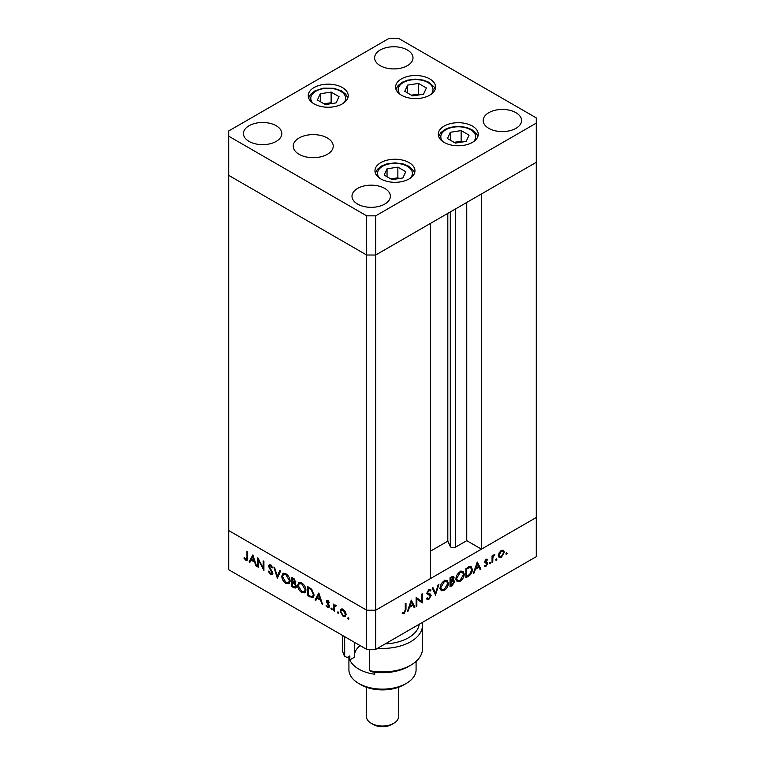 <?xml version="1.0" encoding="UTF-8"?>
<svg xmlns="http://www.w3.org/2000/svg" width="765" height="765" viewBox="0 0 765 765"><rect width="100%" height="100%" fill="white"/><g stroke="black" fill="none" stroke-linecap="round" stroke-linejoin="round"><path stroke-width="1.15" d="M375.711 215.835L536.294 123.127L536.294 117.906L398.336 38.25L389.289 38.25L228.706 130.958L228.706 136.189L366.665 215.835L375.711 215.835L375.711 255.013L366.665 255.013L375.711 255.013L375.711 610.193L430.561 578.531L430.561 223.351L375.711 255.013L536.294 162.304L481.453 193.966L481.453 549.146L466.746 540.664L455.29 547.281A2.984 1.721 180 0 1 451.073 547.281A2.984 1.721 180 0 1 450.298 546.506L447.812 541.151L430.561 551.106M481.453 549.146L536.294 517.484L536.294 556.662L375.711 649.37L366.665 649.37L228.706 569.715L228.706 530.547L366.665 610.193L366.665 649.37M536.294 123.127L536.294 517.484L375.711 610.193L366.665 610.193L228.706 530.547L228.706 175.357L366.665 255.013L228.706 175.357L228.706 136.189M366.665 215.835L366.665 610.193L375.711 610.193L375.711 649.37M447.812 541.151L447.812 213.387M466.746 540.664L466.746 202.457M258.522 560.171L258.522 567.343L257.815 566.942L257.815 557.8L263.198 568.099L263.198 560.898L263.906 561.309L263.906 570.451L258.522 560.171L259 559.894M272.837 573.368L272.206 574.716L270.571 574.534L268.171 571.149L268.84 571.073L270.571 573.597L272.12 572.947L269.117 567.611L268.678 565.966L269.194 564.78L270.628 564.962L272.732 567.726L272.091 567.917L270.542 565.851L269.385 566.339L272.837 573.368M272.885 573.1L271.757 573.75L272.732 572.593M271.259 565.44L269.385 566.339M277.303 578.187L273.851 567.056L274.606 567.496L277.246 576.217L279.885 570.537L280.65 570.977L277.303 578.187M285.938 583.408C283.404 581.696 282.008 579.296 281.769 576.236L282.983 573.473L285.88 573.76C288.453 575.49 289.858 577.9 290.088 580.998L288.874 583.714L285.938 583.408L286.875 582.873M301.773 592.55C299.23 590.829 297.843 588.438 297.595 585.378L298.819 582.614L301.706 582.901C304.288 584.623 305.684 587.042 305.924 590.14L304.709 592.856L301.773 592.55L302.711 592.005M315.056 599.98L318.814 593.009L322.562 604.321L321.788 603.872L320.621 600.267L317.035 598.201L315.83 600.429L315.056 599.98L316.184 599.33L319.158 593.822M348.295 619.287L347.635 618.149L348.295 617.766L348.955 618.914L348.295 619.287M347.635 618.149L348.295 617.766L347.635 618.149M341.142 609.093L343.122 609.389L345.321 611.761L346.105 614.591L345.206 616.561L343.122 616.303L340.119 611.139L341.047 609.141M338.044 613.377L337.384 612.23L338.044 611.847L338.704 612.995L338.044 613.377M337.384 612.23L338.044 611.847L337.384 612.23M335.242 605.019L334.439 605.478L335.854 605.192L336.466 605.775L334.563 606.712L334.439 611.178L333.731 610.766L333.731 604.082L334.439 605.478L334.821 605.134M336.313 605.593L334.563 606.712M331.647 609.686L330.987 608.538L331.647 608.156L332.306 609.303L331.647 609.686M330.987 608.538L331.647 608.156L330.987 608.538M326.416 601.5L326.865 600.468L327.879 600.592L329.361 602.399L328.883 602.696L327.879 601.414L327.133 601.883L329.199 605.306L328.979 607.582L327.774 607.439L326.12 605.584L326.588 605.239L327.736 606.597L328.759 606.119L326.416 601.5L327.583 600.448M328.462 601.08L327.133 601.883M327.736 606.597L329.361 605.765M314.042 594.941L312.923 597.666L307.54 595.648L307.54 586.506L311.651 589.213L314.042 594.941M293.856 587.74L291.714 586.506L291.714 577.365L293.253 578.254L295.768 581.974L294.86 583.389L296.38 586.612L295.739 588.036L293.856 587.74L294.898 587.147M249.084 561.902L252.842 554.921L256.6 566.234L255.826 565.784L254.659 562.179L251.063 560.114L249.859 562.342L249.084 561.902L250.222 561.242L253.186 555.734M245.861 559.33L246.952 557.609L246.952 551.527L247.669 551.938L247.114 560.429L245.823 560.248L243.911 558.087L244.331 557.628L245.861 559.33L247.717 558.746M416.849 598.861L416.849 606.033L416.131 606.444L416.131 597.302L421.515 601.395L421.515 594.204L422.223 593.793L422.223 602.935L416.131 598.45M427.157 597.857L428.897 598.373L430.446 595.935L427.434 594.07L426.994 592.932L428.945 589.672L431.058 590.006L430.408 590.934L428.869 590.656L427.702 592.483L428.228 593.363L430.351 594.061L431.154 595.533L428.897 599.311L427.214 599.473L426.488 598.708L427.157 597.857L427.74 598.431L427.023 598.02M430.159 595.199L426.468 593.258M430.494 589.557L429.987 589.394M430.408 590.934L428.677 589.853M435.62 595.199L432.168 588.046L432.933 587.606L435.572 593.286L438.211 584.565L438.967 584.125L435.448 595.094M444.264 590.446L441.29 590.752L440.085 588.084C440.305 585.034 441.673 582.624 444.197 580.874L447.219 580.53L448.405 583.236C448.185 586.306 446.798 588.706 444.264 590.446L443.346 589.911M460.09 581.304L457.116 581.61L455.921 578.942C456.131 575.892 457.508 573.482 460.033 571.732L463.055 571.388L464.24 574.094C464.02 577.164 462.634 579.564 460.09 581.304L459.182 580.769M473.372 573.396L477.236 562.036L480.889 569.064L480.114 569.514L478.947 567.257L475.352 569.323L474.147 572.947L473.372 573.396M506.506 554.386L505.847 554.003L506.506 552.865L507.166 553.238L506.506 554.386L505.847 554.003L506.506 554.386M506.506 552.865L507.166 553.238L506.506 552.865M498.34 555.667L499.134 552.837L501.343 550.456L503.533 550.293L504.326 552.206L501.343 557.369L499.249 557.628L498.34 555.667M496.265 560.305L495.605 559.923L496.265 558.785L496.925 559.158L496.265 560.305L495.605 559.923L496.265 560.305M496.265 558.785L496.925 559.158L496.265 558.785M492.756 562.208L492.048 562.619L492.048 555.935L492.756 555.524L492.756 556.509L494.792 554.472L492.89 557.599L492.756 562.208L492.048 561.797M489.973 563.939L489.313 563.556L489.973 562.409L490.633 562.791L489.973 563.939L489.313 563.556L489.973 563.939M489.973 562.409L490.633 562.791L489.973 562.409M484.742 561.787L486.205 559.196L487.688 559.292L485.45 561.347L487.515 562.39L487.783 563.269L486.091 566.177L484.436 566.224L484.905 565.335L486.052 565.373L487.076 563.709L485.01 562.667L484.742 561.787M487.2 560.143L485.612 559.674M484.781 561.338L487.123 562.16M486.884 563.183L485.01 562.667M472.359 569.533C472.215 572.555 470.867 574.821 468.314 576.322L465.866 577.738L465.866 568.596L469.978 566.549L471.259 566.741L472.359 569.533L471.575 569.074M452.66 579.832L454.697 581.582L452.172 585.636L450.03 586.879L450.03 577.738L453.54 576.389L454.094 577.652L453.176 580.128L454.114 580.214M407.41 611.484L411.264 600.114L414.917 607.152L414.142 607.592L412.976 605.345L409.39 607.41L408.185 611.034L407.41 611.484M404.178 612.641L405.278 609.657L405.278 603.575L405.986 603.164L405.986 609.342L404.14 613.606L402.227 613.654L402.648 612.708L404.178 612.641M503.447 551.699L504.326 552.206M500.473 556.872L501.343 557.369M503.619 552.626L502.949 551.135L501.333 551.278L499.048 555.256L499.717 556.748L501.333 556.557L503.619 552.626M500.683 550.905L501.333 551.278M498.407 554.883L499.048 555.256M492.048 556.098L492.756 556.509M493.683 554.988L494.4 555.4M493.502 555.189L494.037 555.495M492.048 557.111L492.89 557.599M484.857 561.003L485.45 561.347M485.259 561.08L485.526 561.959L487.783 563.269M484.847 565.459L486.091 566.177M484.752 561.959L486.77 563.116M484.809 562.313L486.005 563.002M479.454 568.232L480.889 569.064M478.135 566.788L478.947 567.257M474.826 569.026L475.352 569.323M473.621 572.65L474.147 572.947M478.565 566.53L477.169 563.843L475.744 568.165L478.565 566.53M476.652 563.547L477.169 563.843M475.218 567.86L475.744 568.165M469.863 566.578L470.045 567.343M466.574 569.122L466.574 576.389L469.748 574.324L471.651 569.935L470.781 567.773L469.567 567.649L466.574 569.122L465.866 568.711M465.866 575.978L466.574 576.389M468.562 567.075L469.567 567.649M461.687 571.12L461.926 572M463.437 573.635L464.24 574.094M457.088 580.358L456.217 580.587M463.533 574.505L462.586 572.383L460.061 572.65L456.629 578.531L457.575 580.635L460.061 580.377L463.533 574.505M459.316 572.21L460.061 572.65M455.969 578.149L456.629 578.531M452.153 576.542L454.094 577.652M452.431 580.071L454.697 581.582M451.36 585.168L452.172 585.636M450.891 577.24L451.704 577.709L450.748 578.264L450.748 581.19L453.387 578.082L451.876 576.676M450.03 577.852L450.748 578.264M453.387 578.082L451.704 577.709M450.03 580.778L450.748 581.19M451.216 581.859L450.748 585.531L453.989 581.993L452.698 581.113L451.216 581.859L450.03 581.18M450.03 581.716L450.748 582.127M451.771 580.578L453.989 581.993M450.03 585.12L450.748 585.531M445.852 580.262L446.091 581.142M447.611 582.777L448.405 583.236M441.252 589.499L440.382 589.719M447.697 583.647L446.75 581.524L444.236 581.783L440.793 587.673L441.74 589.777L444.236 589.519L447.697 583.647M443.48 581.352L444.236 581.783M440.133 587.29L440.793 587.673M434.252 592.531L435.572 593.286M426.908 598.173L428.897 599.311M428.19 590.264L428.869 590.656M427.1 592.139L427.702 592.483M428.773 593.535L431.154 595.533M416.131 605.622L416.849 606.033M416.131 597.599L421.515 601.395M419.966 600.496L419.966 601.347M421.219 602.351L422.223 602.935M413.483 606.32L414.917 607.152M412.163 604.876L412.976 605.345M408.864 607.114L409.39 607.41M407.659 610.738L408.185 611.034M412.603 604.618L411.207 601.931L409.772 606.253L412.603 604.618M410.681 601.634L411.207 601.931M409.246 605.947L409.772 606.253M402.639 612.736L404.14 613.606M345.713 616.093L344.48 615.777M343.992 615.796L343.122 616.303M340.999 610.633L340.119 611.139M341.257 610.48L342.041 608.567M346.048 613.817L345.397 614.19L343.112 610.212L341.506 610.059L340.836 611.551L343.112 615.481L344.738 615.672L346.105 614.831M342.921 609.284L341.506 610.059M343.762 609.839L343.112 610.212M344.738 615.672L345.397 614.19M334.439 610.355L333.731 610.766M334.86 606.062L334.86 605.239M329.399 607.008L327.774 607.439M326.617 605.297L326.12 605.584M329.074 605.067L328.558 605.364M328.233 603.853L327.678 604.168M327.229 602.371L326.684 602.686M327.812 602.026L327.554 600.85M322.323 603.566L321.788 603.872M321.147 599.961L320.621 600.267M317.848 597.733L317.035 598.201M320.248 599.119L318.852 594.816L317.418 597.484L320.248 599.119L320.774 598.813M319.378 594.51L318.852 594.816M308.352 595.18L307.54 595.648M313.449 597.207L311.785 596.767M309.07 587.386L308.257 587.855L308.257 595.122L311.422 596.719L314.004 595.619M311.9 589.461L311.24 589.834L308.257 587.855M313.994 594.147L313.325 594.529L311.24 589.834M312.502 596.595L313.325 594.529M298.398 584.919L297.595 585.378M298.771 584.068L299.45 582.385M305.225 592.435L303.284 592.1M305.876 589.337L305.206 589.729L301.745 583.858L299.268 583.619L298.312 585.78L301.745 591.594L304.279 591.881L305.885 590.781M301.4 582.739L299.268 583.619M302.491 583.427L301.745 583.858M304.279 591.881L305.206 589.729M292.526 586.038L291.714 586.506M296.208 587.52L295.051 587.128M295.5 583.16L294.028 582.203M293.387 579.268L292.421 578.713L292.421 581.649L295.06 581.582L293.387 579.268L294.133 578.837M293.234 578.244L292.421 578.713M295.682 581.228L294.688 582.394L295.816 581.744M292.89 582.854L292.421 582.586L292.421 585.98L293.435 586.564L295.673 586.2L294.372 583.819L292.89 582.854L293.76 582.356M293.244 582.108L292.421 582.586M294.946 583.485L294.372 583.819M296.294 585.837L295.271 587.042L296.399 586.392M282.562 575.777L281.769 576.236M282.935 574.926L283.614 573.243M289.39 583.303L287.458 582.959M290.04 580.205L289.38 580.587L285.909 574.725L283.433 574.477L282.476 576.638L285.909 582.452L288.443 582.739L290.05 581.639M285.565 573.597L283.433 574.477M286.665 574.285L285.909 574.725M288.443 582.739L289.38 580.587M278.058 576.561L277.848 575.873M280.545 570.919L278.384 575.567L277.246 576.217M272.665 574.209L270.571 574.534M272.359 571.589L271.843 571.885M269.634 567.314L269.117 567.611M269.825 565.631L268.678 565.966M269.806 565.316L269.902 564.685M272.665 567.582L272.091 567.917M271.68 565.201L270.514 565.679M258.522 566.53L257.815 566.942M263.906 567.687L263.198 568.099M256.351 565.478L255.826 565.784M255.185 561.873L254.659 562.179M251.876 559.645L251.063 560.114M254.276 561.032L252.88 556.729L251.456 559.397L254.276 561.032L254.812 560.726M253.416 556.423L252.88 556.729M247.525 559.846L245.823 560.248M244.446 557.781L243.911 558.087M402.878 177.958L405.775 171.714L397.857 167.143L387.042 168.816L384.145 175.061L392.062 179.632L402.878 177.958M387.042 176.734L387.042 168.816M399.129 178.541L397.857 177.805L390.791 178.895M397.857 177.805L397.857 167.143M450.336 132.278L447.439 138.522L455.347 143.093L466.162 141.42L469.06 135.176L461.142 130.605L450.336 132.278L450.336 140.196M462.423 142.003L461.142 141.257L454.075 142.357M461.142 141.257L461.142 130.605M423.504 94.229L426.401 87.994L418.484 83.423L407.668 85.097L404.771 91.331L412.689 95.902L423.504 94.229M407.668 93.005L407.668 85.097M419.755 94.812L418.484 94.076L411.407 95.166M418.484 94.076L418.484 83.423M339.029 96.648L331.121 92.077L320.305 93.751L317.408 99.986L325.316 104.556L336.131 102.883L339.029 96.648M320.305 101.659L320.305 93.751M332.393 103.466L331.121 102.73L324.044 103.82M331.121 102.73L331.121 92.077M444.111 142.395A19.995 11.542 180 0 1 438.259 134.238A19.995 11.542 180 0 1 450.595 123.576A19.995 11.542 180 0 1 472.388 126.072A19.995 11.542 180 0 1 478.24 134.238A19.995 11.542 180 0 1 465.895 144.901A19.995 11.542 180 0 1 444.111 142.395M380.827 178.934A19.995 11.542 180 0 1 374.965 170.777A19.995 11.542 180 0 1 387.31 160.114A19.995 11.542 180 0 1 409.093 162.62A19.995 11.542 180 0 1 414.955 170.777A19.995 11.542 180 0 1 402.61 181.439A19.995 11.542 180 0 1 380.827 178.934M299.096 154.31A19.995 11.542 180 0 1 293.234 146.144A19.995 11.542 180 0 1 305.579 135.482A19.995 11.542 180 0 1 327.363 137.987A19.995 11.542 180 0 1 333.224 146.144A19.995 11.542 180 0 1 320.879 156.806A19.995 11.542 180 0 1 299.096 154.31M314.08 103.868A19.995 11.542 180 0 1 308.228 95.701A19.995 11.542 180 0 1 320.564 85.039A19.995 11.542 180 0 1 342.357 87.545A19.995 11.542 180 0 1 348.209 95.701A19.995 11.542 180 0 1 335.873 106.364A19.995 11.542 180 0 1 314.08 103.868M401.443 95.214A19.995 11.542 180 0 1 395.591 87.047A19.995 11.542 180 0 1 407.936 76.385A19.995 11.542 180 0 1 429.72 78.891A19.995 11.542 180 0 1 435.572 87.047A19.995 11.542 180 0 1 423.236 97.71A19.995 11.542 180 0 1 401.443 95.214M515.945 112.685A19.192 11.083 0 0 0 495.031 110.275A19.192 11.083 0 0 0 483.184 120.516A19.192 11.083 0 0 0 488.797 128.348A19.192 11.083 0 0 0 509.719 130.748A19.192 11.083 0 0 0 521.567 120.516A19.192 11.083 0 0 0 515.945 112.685M276.203 125.737A19.192 11.083 0 0 0 255.28 123.337A19.192 11.083 0 0 0 243.433 133.569A19.192 11.083 0 0 0 249.055 141.41A19.192 11.083 0 0 0 269.969 143.81A19.192 11.083 0 0 0 281.816 133.569A19.192 11.083 0 0 0 276.203 125.737M407.382 50.002A19.192 11.083 0 0 0 386.468 47.602A19.192 11.083 0 0 0 374.62 57.834A19.192 11.083 0 0 0 380.234 65.675A19.192 11.083 0 0 0 401.156 68.075A19.192 11.083 0 0 0 413.004 57.834A19.192 11.083 0 0 0 407.382 50.002M384.766 188.419A19.192 11.083 0 0 0 363.844 186.019A19.192 11.083 0 0 0 351.996 196.251A19.192 11.083 0 0 0 357.618 204.083A19.192 11.083 0 0 0 378.532 206.493A19.192 11.083 0 0 0 390.38 196.251A19.192 11.083 0 0 0 384.766 188.419M406.253 683.451L403.987 684.761A30.39 17.547 180 0 1 361.013 684.761L358.756 683.451A33.584 19.393 0 0 0 406.253 683.451A33.584 19.393 0 0 0 416.084 669.738L416.084 661.371M393.812 723.279L391.546 724.589A12.795 7.382 180 0 1 373.454 724.589L371.188 723.279A15.989 9.237 0 0 0 393.812 723.279A15.989 9.237 0 0 0 398.489 716.748L398.489 687.266M374.707 672.215L374.707 674.242A33.584 19.393 0 0 1 358.756 669.088A33.584 19.393 0 0 1 349.834 659.879L349.834 655.959L347.214 657.47L344.671 656.322L344.671 636.671M369.552 670.685A39.981 23.084 0 0 0 410.776 665.168L408.51 666.478A36.787 21.238 180 0 1 372.096 671.833L369.552 670.685L369.552 649.37M410.776 665.168A39.981 23.084 0 0 0 422.481 648.854L422.481 625.34A39.981 23.084 180 0 1 377.642 648.261M342.519 635.428L342.519 648.854A39.981 23.084 0 0 0 344.671 656.322M422.184 622.538A39.981 23.084 180 0 1 422.481 625.34M385.168 643.91A36.787 21.238 0 0 0 419.191 624.269M348.916 656.485L348.916 669.738A33.584 19.393 0 0 0 358.747 683.451A33.584 19.393 0 0 0 358.756 683.451L361.013 684.761M354.673 653.673A27.989 16.161 180 0 1 360.181 645.631M354.673 642.447L354.673 657.087L349.834 659.879M366.512 687.266L366.512 716.748A15.989 9.237 0 0 0 371.188 723.279L373.454 724.589M450.298 546.506L450.298 211.953M455.29 547.281L455.29 209.075M492.048 559.55L492.756 559.961M467.511 575.854L468.314 576.322M466.325 568.328L467.128 568.797M427.119 593.63L428.735 594.568M405.278 608.93L405.986 609.342M310.896 596.547L309.997 597.063M309.615 587.711L308.811 588.18M270.944 569.303L270.418 569.6M247.669 557.197L246.952 557.609M410.279 178.197A17.432 10.06 0 0 0 407.286 166.273A17.432 10.06 0 0 0 384.527 165.326A17.432 10.06 0 0 0 379.641 178.197M473.564 141.659A17.432 10.06 0 0 0 470.571 129.734A17.432 10.06 0 0 0 447.812 128.788A17.432 10.06 0 0 0 442.935 141.659M430.896 94.468A17.432 10.06 0 0 0 427.912 82.543A17.432 10.06 0 0 0 405.154 81.597A17.432 10.06 0 0 0 400.267 94.468M343.533 103.122A17.432 10.06 0 0 0 341.907 92.087A17.432 10.06 0 0 0 323.71 88.597A17.432 10.06 0 0 0 312.904 103.122M502.949 551.135L501.563 550.331M499.717 556.748L498.35 555.954M487.037 560.028L485.928 559.387M485.727 561.902L484.781 561.347M486.827 563.145L484.561 561.845M470.781 567.773L468.515 566.463M462.586 572.383L460.329 571.073M457.575 580.635L455.309 579.335M453.588 581.132L451.331 579.822M446.75 581.524L444.494 580.214M441.74 589.777L439.483 588.476M335.032 605.918L336.16 605.268M327.372 601.366L328.501 600.716M328.491 606.683L329.619 606.033M269.653 565.727L270.791 565.077M414.582 172.995L413.588 170.796L408.567 166.148L403.04 163.901L394.941 162.859L386.927 163.882L381.639 165.986L377.461 169.275L375.338 172.995M477.867 136.457L476.882 134.277L471.852 129.61L466.325 127.363L458.235 126.311L450.222 127.344L444.934 129.448L440.745 132.737L438.632 136.457M435.199 89.266L434.204 87.076L429.194 82.419L423.667 80.172L415.567 79.13L407.554 80.162L402.266 82.257L398.077 85.546L395.964 89.266M347.836 97.92L345.732 94.219L341.439 90.853L333.865 88.281L323.318 88.157L314.922 90.901L310.724 94.191L308.601 97.92"/></g></svg>
